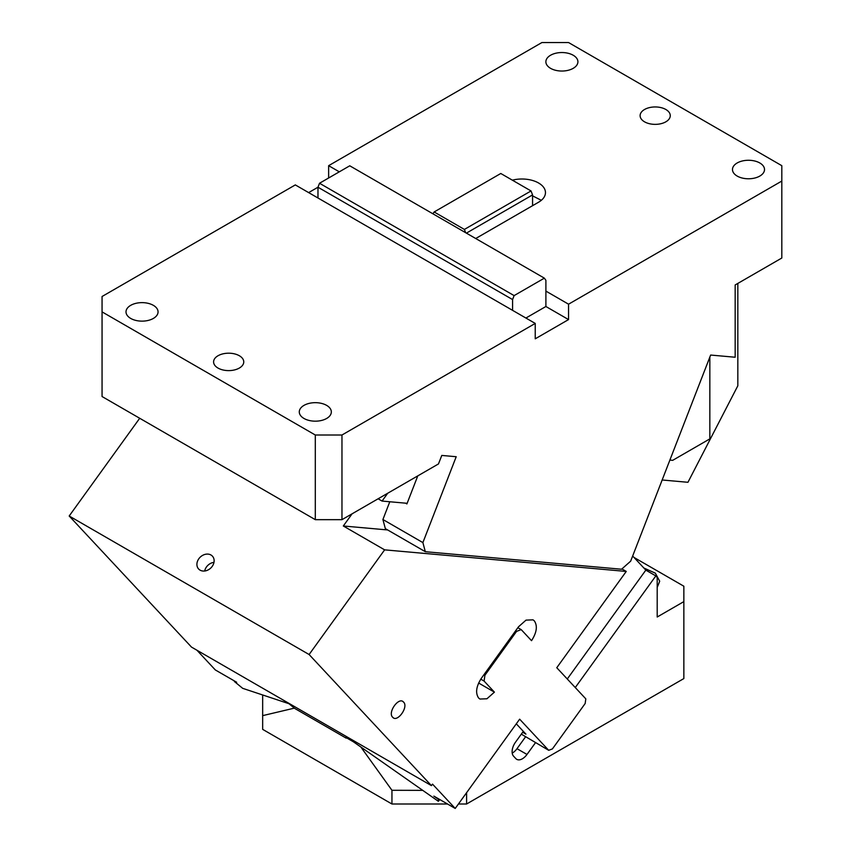 <?xml version="1.0" encoding="UTF-8"?>
<svg xmlns="http://www.w3.org/2000/svg" width="851" height="851" viewBox="0 0 851 851"><rect width="100%" height="100%" fill="white"/><g stroke="black" fill="none" stroke-linecap="round" stroke-linejoin="round"><path stroke-width="1.28" d="M662.152 479.985L687.948 482.294L737.828 385.79L737.828 283.415M669.875 460.083L672.684 460.338L709.84 438.882L709.84 357.09M781.814 181.061L781.814 258.023L735.168 284.957L735.168 357.239L710.638 355.048L630.665 561.16L621.56 569.234L425.33 551.703L385.343 528.62L382.907 519.514L422.883 542.598L456.21 456.721L441.786 455.434L438.478 463.933L341.964 519.663L315.306 519.663L315.306 435.01L341.964 435.01L535.236 323.423L535.236 338.815L568.553 319.582L568.553 304.19L781.814 181.061L781.814 165.679L568.553 42.55L541.896 42.55L328.635 165.679L339.304 171.828M341.964 435.01L341.964 519.663M422.883 542.598L425.33 551.703M382.907 519.514L389.79 501.76M644.526 109.502A15.084 8.701 180 0 1 660.961 107.609A15.084 8.701 180 0 1 670.269 115.651A15.084 8.701 180 0 1 665.854 121.81A15.084 8.701 180 0 1 649.419 123.703A15.084 8.701 180 0 1 640.112 115.651A15.084 8.701 180 0 1 644.526 109.502M308.647 192.603L317.976 187.22L319.519 183.252L349.761 165.796L544.363 278.149L545.895 280.33L545.895 306.498L525.907 318.04M432.872 213.771L434.148 211.963L500.782 173.487L531.035 190.954L532.566 194.911L532.566 205.687L475.72 238.514M532.566 194.911L466.391 233.131M573.223 68.325A16.02 9.255 180 0 1 555.756 70.335A16.02 9.255 180 0 1 545.874 61.793A16.02 9.255 180 0 1 550.565 55.251A16.02 9.255 180 0 1 568.021 53.241A16.02 9.255 180 0 1 577.914 61.793A16.02 9.255 180 0 1 573.223 68.325M759.826 176.061A16.02 9.255 180 0 1 742.359 178.072A16.02 9.255 180 0 1 732.477 169.519A16.02 9.255 180 0 1 737.168 162.977A16.02 9.255 180 0 1 754.624 160.977A16.02 9.255 180 0 1 764.517 169.519A16.02 9.255 180 0 1 759.826 176.061M544.363 278.149L514.11 295.605L512.579 299.573L512.579 310.349L535.236 323.423M531.035 190.954L464.391 229.43L465.657 232.706M434.148 211.963L464.391 229.43M319.519 183.252L514.11 295.605M512.579 299.573L317.976 187.22L317.976 197.996L512.579 310.349M317.976 197.996L295.318 184.912L102.056 296.499L102.056 396.534L315.306 519.663M153.371 318.423A16.02 9.255 180 0 1 135.905 320.433A16.02 9.255 180 0 1 126.012 311.881A16.02 9.255 180 0 1 130.714 305.339A16.02 9.255 180 0 1 148.17 303.339A16.02 9.255 180 0 1 158.063 311.881A16.02 9.255 180 0 1 153.371 318.423M303.977 405.384A16.02 9.255 180 0 1 321.444 403.374A16.02 9.255 180 0 1 331.337 411.927A16.02 9.255 180 0 1 326.646 418.469A16.02 9.255 180 0 1 309.179 420.468A16.02 9.255 180 0 1 299.286 411.927A16.02 9.255 180 0 1 303.977 405.384M541.332 200.304L532.566 195.868M218.016 355.75A15.084 8.701 180 0 1 234.451 353.856A15.084 8.701 180 0 1 243.758 361.909A15.084 8.701 180 0 1 239.333 368.058A15.084 8.701 180 0 1 222.909 369.951A15.084 8.701 180 0 1 213.59 361.909A15.084 8.701 180 0 1 218.016 355.75M328.635 177.987L328.635 165.679M512.366 180.167A23.562 13.605 180 0 1 545.47 192.603A23.562 13.605 180 0 1 538.566 202.23L532.566 205.687M102.056 311.881L315.306 435.01M417.777 475.89L406.895 503.93L405.565 503.164M568.553 319.582L545.895 306.498M568.553 304.19L545.895 291.106M512.217 753.114A11.308 6.531 120 0 0 516.993 748.689L525.492 736.913M567.277 678.992L645.835 570.127L632.665 556.011M535.492 742.689L526.992 754.454A11.308 6.531 -60 0 1 516.748 759.337A11.308 6.531 -60 0 1 515.855 758.624L513.557 756.167A11.308 6.531 -60 0 1 512.111 751.699A11.308 6.531 -60 0 1 515.525 742.168L523.322 731.36M458.434 804.004L466.593 804.004L683.853 678.566L683.853 601.614L657.195 617.007L657.195 577.361L655.834 575.904L575.265 687.555M655.834 575.904L645.835 570.127M466.593 804.004L466.593 792.696M683.853 601.614L683.853 586.222L634.006 557.448M657.195 587.467L659.706 581.222L655.355 573.17L643.835 567.989M294.35 708.138L262.661 715.638L262.661 729.36L391.949 804.004L447.52 804.004M353.388 741.795L346.4 737.764M391.949 804.004L391.949 790.281L360.867 747.029M262.661 694.969L262.661 715.638M422.734 790.366L391.949 790.281M213.984 562.341A9.425 7.574 -43 0 0 204.697 571M200.059 570.138A9.425 7.574 -43 0 0 211.484 567.298A9.425 7.574 -43 0 0 212.41 556.139A9.425 7.574 -43 0 0 210.974 555.001A9.425 7.574 -43 0 0 199.559 557.841A9.425 7.574 -43 0 0 198.623 569A9.425 7.574 -43 0 0 200.059 570.138M139.702 418.277L69.186 516.004L309.104 654.525L384.631 549.852L343.315 525.992L352.101 513.802M378.121 498.782L382.067 501.069L387.705 493.25M407.14 503.303L382.067 501.069M387.652 529.95L343.315 525.992M384.631 549.852L626.251 571.436L621.911 568.925M626.251 571.436L556.767 667.727L585.818 698.862L585.158 703.532L552.405 748.923L548.693 750.305L519.642 719.18L455.221 808.45L432.51 784.111L431.425 785.622L309.104 654.525M517.865 627.698L521.216 629.623L531.535 640.686C536.79 632.463 537.715 625.857 534.322 620.868L533.045 619.847L526.024 620.124L518.536 626.762L481.421 678.204C476.166 686.427 475.241 693.044 478.634 698.033L479.911 699.043L486.932 698.777L494.42 692.14L484.091 681.077L480.762 679.151M521.216 629.623L516.578 631.368L484.91 675.247L484.091 681.077M392.651 717.233C397.236 722.988 408.831 706.915 403.565 702.096C398.97 696.341 387.375 712.415 392.651 717.233L393.396 717.829M403.565 702.096L402.821 701.501M69.186 516.004L191.507 647.1L431.425 785.622M346.814 737.189L346.144 738.125L294.669 708.404L288.989 703.724L242.663 688.321L234.397 681.513L236.663 682.257L215.314 669.939L196.932 650.238M455.221 808.45L433.872 796.121L438.382 799.28L438.361 801.302L439.797 799.546M521.312 734.147L548.693 750.305M522.674 732.264L525.918 734.136L516.291 723.818M346.144 738.125L346.166 736.732L438.361 801.302M478.634 683.023L494.42 692.14M483.953 674.694L484.91 675.247M516.578 631.368L515.621 630.814M526.992 754.454L516.993 748.689"/></g></svg>
